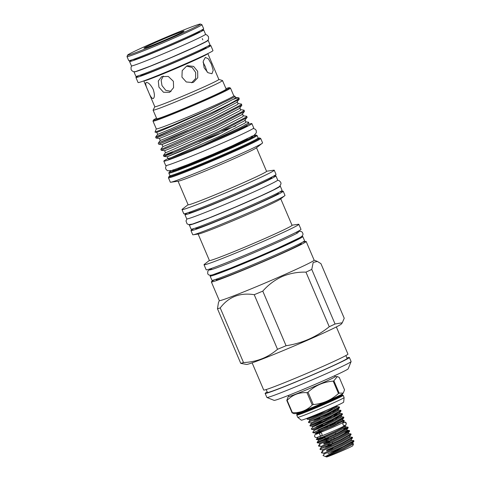 <?xml version="1.0" encoding="UTF-8"?>
<svg xmlns="http://www.w3.org/2000/svg" width="481" height="481" viewBox="0 0 481 481"><rect width="100%" height="100%" fill="white"/><g stroke="black" fill="none" stroke-linecap="round" stroke-linejoin="round"><path stroke-width="0.72" d="M321.873 433.826A1.647 1.118 68.8 0 0 320.262 432.768A1.647 1.118 68.8 0 0 319.841 434.782A1.647 1.118 68.8 0 0 321.452 435.84A1.647 1.118 68.8 0 0 321.873 433.826M343.001 424.537A1.647 1.611 57.6 0 1 343.608 422.522A1.647 1.611 57.6 0 1 345.977 423.292A1.647 1.611 57.6 0 1 345.376 425.306A1.647 1.611 57.6 0 1 343.001 424.537M200.739 30.556A40.29 1.407 156.9 0 1 201.792 30.225A40.29 1.407 156.9 0 1 203.679 29.882A40.29 1.407 156.9 0 1 172.805 44.565A40.29 1.407 156.9 0 1 131.439 61.153A40.29 1.407 156.9 0 1 129.551 61.496A40.29 1.407 156.9 0 1 132.071 59.848M203.679 29.882L205.543 34.259A40.29 1.407 156.9 0 1 174.669 48.942A40.29 1.407 156.9 0 1 133.303 65.53A40.29 1.407 156.9 0 1 131.421 65.873L129.551 61.496M198.034 31.926A35.588 1.245 156.9 0 1 199.344 31.728A35.588 1.245 156.9 0 1 172.078 44.691A35.588 1.245 156.9 0 1 135.546 59.349A35.588 1.245 156.9 0 1 133.88 59.65L133.724 59.277M338.185 422.156L331 424.933A17.214 0.601 -23.1 0 0 329.738 425.463M327.814 426.286A17.214 0.601 -23.1 0 0 324.026 427.934M331 424.933L329.641 425.451M327.946 426.106L326.779 426.557M323.923 427.693L317.911 430.038L333.183 423.003L343.741 417.081L343.656 417.923L333.375 423.454C318.182 430.76 305.17 435.93 318.512 430.411L320.124 430.988L315.692 433.501L333.916 425.763L344.312 420.418L342.803 420.099L342.55 419.474L343.879 417.7M343.741 417.081L341.366 416.732L341.113 416.107L342.448 414.333L331.938 420.087L311.916 429.19L322.679 424.777L313.173 428.649M335.936 419.216L325.348 423.19M322.486 424.326L316.474 426.671L331.746 419.636L342.304 413.714L342.448 414.333M342.304 413.714L339.929 413.359L339.676 412.74L341.011 410.966L330.501 416.72L315.229 423.755L321.242 421.41L311.742 425.282M339.261 414.249L323.911 419.823M321.049 420.959L310.287 425.366L330.309 416.269L340.873 410.347L341.011 410.966M340.873 410.347L338.492 409.992L338.239 409.373L337.115 409.241M333.062 412.482L322.474 416.456M331.499 408.086L312.361 417.021L334.566 408.616M319.612 417.592L308.85 421.999L328.878 412.902L339.436 406.974L339.352 407.822L329.07 413.353L313.792 420.388L319.805 418.043M339.436 406.974L337.055 406.625L336.652 405.748M320.124 430.988L315.187 432.99L312.981 432.72L312.788 432.269L314.123 430.495L332.191 422.15L341.3 417.171L341.366 416.726M314.61 432.016L318.512 430.411M330.098 423.154L313.75 429.623L311.544 429.353L311.351 428.902L312.686 427.128L330.754 418.783L339.863 413.804L339.929 413.359M328.661 419.787L312.313 426.256L310.113 425.986L309.92 425.535L311.249 423.761L329.317 415.416L338.426 410.437L338.492 409.992M311.249 423.761L310.876 422.889L308.676 422.619L308.483 422.168L309.812 420.394L327.886 412.049L336.989 407.07L337.055 406.625M309.812 420.394L309.439 419.522L307.239 419.252L307.046 418.801L319.258 413.371M308.868 418.548L318.368 414.676M315.692 433.501L316.823 433.634A14.063 0.493 -23.1 0 0 333.802 426.869A14.063 0.493 -23.1 0 0 342.652 422.619L344.312 420.418M318.356 436.995A14.063 0.493 -23.1 0 0 335.239 430.236A14.063 0.493 -23.1 0 0 344.101 425.95L343.873 425.414M344.095 425.932L345.382 426.256L336.165 431.03C321.753 437.716 309.181 442.484 320.887 437.349M343.181 428.818L347.805 427.549M328.228 437.794L317.472 442.207L337.494 433.104L348.052 427.182L347.967 428.024L337.686 433.555L317.664 442.658L328.421 438.245M348.052 427.182L345.677 426.833L345.605 427.272L336.502 432.251L318.434 440.596L317.099 442.376L318.729 441.666M330.97 452.062L343.236 446.572L353.794 440.65L353.715 441.492L325.763 456.313C327.26 456.577 336.171 452.471 343.674 449.08L353.541 443.849L352.856 443.668L352.789 444.107L344.119 448.875M353.794 440.65L351.419 440.301L351.352 440.74L342.244 445.719L324.176 454.064L323.058 455.567L326.509 456.95A14.286 0.499 -23.1 0 0 343.777 450.084A14.286 0.499 -23.1 0 0 352.777 445.749L353.541 443.849M332.539 447.895L326.527 450.24L341.799 443.205L352.363 437.283L352.555 437.734L341.997 443.656L326.719 450.691L332.732 448.346M352.363 437.283L349.982 436.934L349.915 437.373L340.807 442.352L322.739 450.697L321.41 452.477L323.04 451.767M331.102 444.528L320.34 448.941L340.368 439.838L350.926 433.916L351.118 434.367L340.56 440.289L325.282 447.324L331.295 444.979M350.926 433.916L348.545 433.567L348.478 434.006L339.376 438.985L321.302 447.33L319.973 449.11L321.603 448.4M344.618 432.185L349.236 430.916M329.665 441.161L323.659 443.506L338.931 436.471L349.489 430.549L349.404 431.391L339.123 436.922L323.851 443.957L329.858 441.612M349.489 430.549L346.44 431.084M327.94 453.619A17.214 0.601 -23.1 0 0 340.127 448.593M352.501 437.902L350.98 439.868L341.871 444.847L323.803 453.192L321.603 452.928L321.41 452.477M351.064 434.535L349.543 436.501L340.434 441.48L322.366 449.825L320.166 449.561L319.973 449.11M349.627 431.168L348.106 433.134L338.997 438.113L320.929 446.458L318.729 446.194L318.536 445.743L320.166 445.033M348.19 427.801L346.669 429.767L337.566 434.746L319.498 443.091L317.292 442.827L317.099 442.376M325.186 436.52L324.976 436.099M328.878 445.184L328.427 444.131M327.447 441.817L326.623 439.887M327.898 440.349L328.349 441.408M329.335 443.716L329.786 444.775M332.78 443.404L332.323 442.334M331.343 440.037L330.892 438.967M333.802 437.596L334.265 438.678M207.732 40.284A40.29 1.407 156.9 0 1 208.129 40.32A40.29 1.407 156.9 0 1 177.255 55.002A40.29 1.407 156.9 0 1 135.889 71.591A40.29 1.407 156.9 0 1 134.007 71.934A40.29 1.407 156.9 0 1 134.253 71.627M208.129 40.32L209.999 44.697A40.29 1.407 156.9 0 1 179.124 59.379A40.29 1.407 156.9 0 1 137.758 75.968A40.29 1.407 156.9 0 1 135.87 76.311L134.007 71.934M145.003 47.992A21.795 0.764 -23.1 0 0 167.033 39.165A21.795 0.764 -23.1 0 0 184.073 31.109A21.795 0.764 -23.1 0 0 183.057 31.265A21.795 0.764 -23.1 0 0 160.335 40.386A21.795 0.764 -23.1 0 0 144.005 48.196A21.795 0.764 -23.1 0 0 145.003 47.992M198.617 24.423A39.616 1.383 -23.1 0 0 158.574 40.464A39.616 1.383 -23.1 0 0 127.597 55.117A39.616 1.383 -23.1 0 0 129.443 54.834A39.616 1.383 -23.1 0 0 170.743 38.246A39.616 1.383 -23.1 0 0 200.427 24.05A39.616 1.383 -23.1 0 0 198.617 24.423M200.427 24.05L201.87 24.627A40.717 1.425 156.9 0 1 201.912 24.663A40.717 1.425 156.9 0 1 170.713 39.502A40.717 1.425 156.9 0 1 128.914 56.265A40.717 1.425 156.9 0 1 127.014 56.614A40.717 1.425 156.9 0 1 127.014 56.554L127.597 55.117M154.822 106.728L153.108 110.101A37.728 1.317 -23.1 0 0 153.096 110.161L156.758 118.741A37.728 1.317 -23.1 0 0 158.52 118.422A37.728 1.317 -23.1 0 0 197.258 102.886A37.728 1.317 -23.1 0 0 226.166 89.141L222.505 80.555A37.728 1.317 -23.1 0 0 222.45 80.519L218.837 79.425M153.096 110.161A37.728 1.317 -23.1 0 0 154.864 109.842A37.728 1.317 -23.1 0 0 193.596 94.306A37.728 1.317 -23.1 0 0 222.505 80.555M154.828 106.752A34.8 1.215 -23.1 0 0 156.457 106.457A34.8 1.215 -23.1 0 0 192.184 92.124A34.8 1.215 -23.1 0 0 218.843 79.443L207.816 53.589A34.8 1.215 -23.1 0 1 181.066 66.3A34.8 1.215 -23.1 0 1 145.424 80.598A34.8 1.215 -23.1 0 1 143.801 80.898L154.828 106.752M153.108 98.611C151.683 98.461 150.012 95.875 148.1 90.861C145.821 86.051 145.196 83.249 146.218 82.449C148.292 82.317 150.619 84.608 153.198 89.328C154.81 94.426 154.78 97.523 153.108 98.611L153.205 98.575M138.805 75.637A40.717 1.425 -23.1 0 0 135.919 77.489L138.071 82.54A40.717 1.425 -23.1 0 0 139.971 82.191A40.717 1.425 -23.1 0 0 181.77 65.428A40.717 1.425 -23.1 0 0 212.969 50.589L210.816 45.539A40.717 1.425 -23.1 0 0 208.91 45.887A40.717 1.425 -23.1 0 0 207.479 46.344M135.919 77.489A40.717 1.425 -23.1 0 0 137.819 77.14A40.717 1.425 -23.1 0 0 179.617 60.378A40.717 1.425 -23.1 0 0 210.816 45.539M127.014 56.614L128.734 60.654A40.717 1.425 -23.1 0 0 130.64 60.305A40.717 1.425 -23.1 0 0 172.439 43.543A40.717 1.425 -23.1 0 0 203.631 28.704L201.912 24.663M344.528 389.808L339.255 377.447L337.295 376.551L333.898 380.802L339.171 393.163L343.302 393.079L344.528 389.808M292.406 412.722A29.852 1.046 156.9 0 1 292.238 412.77A29.852 1.046 156.9 0 1 292.075 412.818L286.802 400.457A29.852 1.046 -23.1 0 0 286.965 400.408A29.852 1.046 -23.1 0 0 287.133 400.36L292.406 412.722C300.228 413.017 306.842 410.443 312.247 404.996L306.974 392.634C299.11 392.237 292.496 394.817 287.133 400.36M288.414 395.424L288.84 396.434A25.18 0.878 -23.1 0 0 290.019 396.218A25.18 0.878 -23.1 0 0 315.873 385.846A25.18 0.878 -23.1 0 0 335.167 376.671L334.74 375.661M286.802 400.457L287.975 397.132L288.991 396.242M343.302 393.079L342.364 393.885A25.271 0.884 -23.1 0 1 321.633 403.559A25.271 0.884 -23.1 0 1 297.216 413.305A25.271 0.884 -23.1 0 1 296.284 413.54L293.993 413.654L292.075 412.818M343.019 395.316A25.222 0.884 156.9 0 1 343.175 395.346A25.222 0.884 156.9 0 1 323.851 404.533A25.222 0.884 156.9 0 1 297.955 414.917A25.222 0.884 156.9 0 1 296.777 415.133A25.222 0.884 156.9 0 1 296.861 415.001L296.963 414.303A24.723 0.866 156.9 0 0 298.118 414.093A24.723 0.866 156.9 0 0 323.503 403.914A24.723 0.866 156.9 0 0 342.448 394.901L343.019 395.316M298.893 417.105A25.222 0.884 156.9 0 1 297.715 417.328A25.222 0.884 156.9 0 1 297.715 417.322L301.334 420.184A23.022 0.806 156.9 0 0 302.393 419.967A23.022 0.806 156.9 0 0 325.667 410.642A23.022 0.806 156.9 0 0 343.662 402.128L344.107 397.54A25.222 0.884 156.9 0 1 344.107 397.54A25.222 0.884 156.9 0 1 324.693 406.764A25.222 0.884 156.9 0 1 298.893 417.105M272.757 176.539A49.453 1.726 156.9 0 1 273.587 176.28A49.453 1.726 156.9 0 1 275.896 175.86A49.453 1.726 156.9 0 1 238.005 193.879A49.453 1.726 156.9 0 1 187.241 214.237A49.453 1.726 156.9 0 1 184.926 214.658A49.453 1.726 156.9 0 1 187.59 212.867M275.896 175.86L277.693 180.068A49.453 1.726 156.9 0 1 239.803 198.088A49.453 1.726 156.9 0 1 189.033 218.452A49.453 1.726 156.9 0 1 186.724 218.873L184.926 214.658M280.026 186.063A49.453 1.726 156.9 0 1 280.279 186.129A49.453 1.726 156.9 0 1 242.388 204.148A49.453 1.726 156.9 0 1 191.618 224.513A49.453 1.726 156.9 0 1 189.31 224.934A49.453 1.726 156.9 0 1 189.436 224.705M280.279 186.129L282.076 190.338A49.453 1.726 156.9 0 1 244.18 208.357A49.453 1.726 156.9 0 1 193.416 228.722A49.453 1.726 156.9 0 1 191.101 229.142L189.31 224.934M301.244 236.742A50.367 1.762 156.9 0 1 302.777 236.55A50.367 1.762 156.9 0 1 264.183 254.9A50.367 1.762 156.9 0 1 212.476 275.637A50.367 1.762 156.9 0 1 210.125 276.07A50.367 1.762 156.9 0 1 211.321 275.096M302.777 236.55L304.575 240.759A50.367 1.762 156.9 0 1 265.981 259.109A50.367 1.762 156.9 0 1 214.273 279.846A50.367 1.762 156.9 0 1 211.917 280.279L210.125 276.07M248.304 124.417A47.859 1.671 156.9 0 1 249.633 123.99A47.859 1.671 156.9 0 1 251.87 123.587A47.859 1.671 156.9 0 1 215.199 141.023A47.859 1.671 156.9 0 1 166.065 160.732A47.859 1.671 156.9 0 1 163.829 161.135A47.859 1.671 156.9 0 1 168.206 158.453M251.87 123.587L253.734 127.964A47.859 1.671 156.9 0 1 217.063 145.4A47.859 1.671 156.9 0 1 167.935 165.109A47.859 1.671 156.9 0 1 165.698 165.512L163.829 161.135M265.151 393.404L266.871 397.444A45.785 1.599 -23.1 0 0 266.919 397.486A45.785 1.599 -23.1 0 0 322.258 375.481A45.785 1.599 -23.1 0 0 351.1 361.58A45.785 1.599 -23.1 0 0 351.106 361.514L349.38 357.473A45.785 1.599 156.9 0 1 320.538 371.44A45.785 1.599 156.9 0 1 265.151 393.404A45.785 1.599 156.9 0 1 267.22 391.955M351.1 361.58L348.202 368.777A40.29 1.407 156.9 0 1 322.823 381.012A40.29 1.407 156.9 0 1 274.122 400.372L266.919 397.486M345.875 355.555L347.108 358.447A43.314 1.515 156.9 0 1 313.919 374.23A43.314 1.515 156.9 0 1 269.45 392.063A43.314 1.515 156.9 0 1 267.424 392.436L266.191 389.544M342.292 322.763L341.354 324.008A51.629 1.804 156.9 0 1 300.415 343.296A51.629 1.804 156.9 0 1 248.833 363.943A51.629 1.804 156.9 0 1 246.549 364.442L240.759 363.365A57.876 2.02 -23.1 0 0 241.967 363.023A57.876 2.02 -23.1 0 0 243.512 362.536L220.22 307.93C228.667 296.837 240.001 292.424 254.227 294.697A57.876 2.02 -23.1 0 0 262.782 291.125C268.284 284.836 274.753 279.972 282.197 276.533C289.772 273.376 297.697 271.909 305.964 272.144L329.251 326.743A57.876 2.02 -23.1 0 0 335.053 324.002L311.766 269.402L313.203 262.428L317.358 261.436L320.941 263.654L344.228 318.254L342.292 322.763L335.053 324.002M169.925 175.932A49.411 1.726 -23.1 0 0 168.837 176.767A49.411 1.726 -23.1 0 0 228.607 153.126A49.411 1.726 -23.1 0 0 259.686 138.017A49.411 1.726 -23.1 0 0 258.327 138.221M259.686 138.017L260.642 138.402A50.144 1.75 156.9 0 1 260.696 138.444A50.144 1.75 156.9 0 1 229.106 153.74A50.144 1.75 156.9 0 1 168.446 177.796A50.144 1.75 156.9 0 1 168.452 177.723L168.837 176.767M171.416 170.641A47.234 1.653 -23.1 0 0 169.216 172.108A47.234 1.653 -23.1 0 0 226.353 149.513A47.234 1.653 -23.1 0 0 256.06 135.071A47.234 1.653 -23.1 0 0 253.475 135.642M256.06 135.071L257.016 135.456A47.968 1.677 156.9 0 1 257.07 135.498A47.968 1.677 156.9 0 1 226.852 150.12A47.968 1.677 156.9 0 1 168.825 173.136A47.968 1.677 156.9 0 1 168.831 173.07L169.216 172.108M200.336 142.659L168.109 156.301L167.214 156.8L167.899 158.405A43.037 1.503 -23.1 0 0 169.913 158.039A43.037 1.503 -23.1 0 0 171.452 157.546L219.36 136.339L245.232 122.895L245.953 121.994L245.142 120.094M167.214 156.8L180.153 151.521L218.5 134.319L244.366 120.875L247.126 117.268L246.705 116.288L245.929 117.238L218.266 131.529L177.279 149.838L163.438 155.417L165.476 152.699M164.622 150.697L161.267 150.294L175.09 144.703L216.077 126.401L244.414 111.49L241.763 114.767L215.891 128.211L177.549 145.412L164.622 150.697L165.47 152.711L167.352 152.038L216.757 130.231L242.622 116.787L243.35 115.885L242.538 113.985M195.124 130.435L162.903 144.084L162.007 144.583L162.867 146.603L175.805 141.324L214.147 124.122L240.019 110.678L240.74 109.776L239.929 107.876M162.007 144.583L174.94 139.304L213.287 122.102L239.159 108.658L241.811 105.381L241.492 104.07L240.716 105.02L213.053 119.312L172.072 137.62L159.181 142.653L187.71 130.399M162.013 144.589L158.646 144.174L158.231 143.2L160.263 140.482L173.196 135.215L211.544 118.013L237.416 104.569L238.137 103.668L237.325 101.768M160.263 140.494L159.397 138.474L172.336 133.195L210.678 115.993L236.55 102.549L239.304 98.942L238.564 97.805L235.209 97.402M233.664 99.254A45.972 1.605 -23.1 0 1 238.546 97.805C241.709 97.709 228.74 104.684 210.45 113.203L159.367 135.702L155.622 137.091L157.66 134.373L170.593 129.106L208.934 111.905L234.806 98.461L235.528 97.559L234.999 96.314A43.037 1.503 156.9 0 1 223.22 102.519L208.093 109.692L172.451 125.367L155.02 132.155L156.295 128.86M157.654 134.385L156.794 132.365L158.676 131.692C166.065 128.89 204.425 112.145 223.22 102.519M233.79 95.809L234.956 96.278A43.037 1.503 156.9 0 1 234.999 96.314M214.773 279.695A51.539 1.804 -23.1 0 0 211.345 281.914L219.318 300.601A51.539 1.804 -23.1 0 0 281.656 275.878A51.539 1.804 -23.1 0 0 314.129 260.161L306.156 241.474A51.539 1.804 -23.1 0 0 302.182 242.412M211.345 281.914A51.539 1.804 -23.1 0 0 273.689 257.191A51.539 1.804 -23.1 0 0 306.156 241.474M209.385 260.431L204.341 264.37A51.539 1.804 -23.1 0 0 204.028 264.76L206.175 269.793A51.539 1.804 -23.1 0 0 268.518 245.07A51.539 1.804 -23.1 0 0 300.986 229.353L298.839 224.32A51.539 1.804 -23.1 0 0 298.34 224.278L292.003 225.192M204.028 264.76A51.539 1.804 -23.1 0 0 266.372 240.037A51.539 1.804 -23.1 0 0 298.839 224.32M194.246 228.463A50.144 1.75 -23.1 0 0 190.963 230.591L192.731 234.734A50.144 1.75 -23.1 0 0 193.218 234.776L198.533 234.006A44.907 1.569 -23.1 0 0 252.423 212.428A44.907 1.569 -23.1 0 0 280.441 199.068L284.68 195.761A50.144 1.75 -23.1 0 0 284.98 195.382L283.219 191.246A50.144 1.75 -23.1 0 0 279.407 192.135M193.218 234.776A50.144 1.75 -23.1 0 0 253.391 210.678A50.144 1.75 -23.1 0 0 284.68 195.761M190.963 230.591A50.144 1.75 -23.1 0 0 251.623 206.535A50.144 1.75 -23.1 0 0 283.219 191.246M188.083 204.69L182.305 209.199A50.144 1.75 -23.1 0 0 182.004 209.578L183.784 213.756A50.144 1.75 -23.1 0 0 244.444 189.7A50.144 1.75 -23.1 0 0 276.034 174.405L274.254 170.232A50.144 1.75 -23.1 0 0 273.767 170.19L266.516 171.236M182.004 209.578A50.144 1.75 -23.1 0 0 242.665 185.522A50.144 1.75 -23.1 0 0 274.254 170.232M168.446 177.796L170.328 182.203A50.144 1.75 -23.1 0 0 170.809 182.245L178.433 181.145A42.635 1.491 -23.1 0 0 229.599 160.654A42.635 1.491 -23.1 0 0 256.199 147.974L262.271 143.236A50.144 1.75 -23.1 0 0 262.578 142.857L260.696 138.444M170.809 182.245A50.144 1.75 -23.1 0 0 230.988 158.147A50.144 1.75 -23.1 0 0 262.271 143.236M171.452 157.546C177.766 155.435 188.48 151.214 203.601 144.877A44.961 1.569 -23.1 0 0 220.52 137.59A44.961 1.569 -23.1 0 0 248.851 123.9L248.479 122.18L245.635 121.837M203.601 144.877L240.981 127.267L246.795 124.014L248.767 122.366M246.025 124.483A44.961 1.569 -23.1 0 0 244.907 124.856M198.803 141.594L222.306 132.522M235.678 125.908L221.272 131.295M156.523 118.194A41.39 1.449 -23.1 0 0 153.391 120.124L153.006 121.086A42.124 1.473 -23.1 0 0 153 121.14L156.307 128.884A42.124 1.473 -23.1 0 0 207.263 108.676A42.124 1.473 -23.1 0 0 233.796 95.833L230.495 88.089A42.124 1.473 -23.1 0 0 230.453 88.053L229.491 87.662A41.39 1.449 -23.1 0 0 225.932 88.594M153.391 120.124A41.39 1.449 -23.1 0 0 203.457 100.325A41.39 1.449 -23.1 0 0 229.491 87.662M153 121.14A42.124 1.473 -23.1 0 0 203.956 100.932A42.124 1.473 -23.1 0 0 230.495 88.089M219.3 300.577L218.434 302.729L217.472 308.76A57.876 2.02 -23.1 0 0 220.22 307.93M159.409 138.48L156.054 138.071L169.883 132.485L210.864 114.177L239.201 99.266M156.042 138.065L155.628 137.073L156.572 136.544L185.107 124.29M163.438 155.417L163.871 156.403L167.226 156.806M172.318 152.459C159.608 158.159 161.4 157.606 177.699 150.818L218.687 132.509L247.018 117.598M240.422 109.62L244.101 110.179L243.32 111.129L215.662 125.421L164.574 147.926L160.834 149.308L162.873 146.591M158.658 144.18L172.487 138.594L213.474 120.286L241.811 105.381M243.025 115.729L246.705 116.288M244.414 111.49L244.101 110.179M237.818 103.511L241.492 104.07M178.06 181.199L188.119 204.78A42.635 1.491 -23.1 0 0 239.694 184.325A42.635 1.491 -23.1 0 0 266.558 171.326L256.499 147.739M198.142 234.061L209.427 260.528A44.907 1.569 -23.1 0 0 263.75 238.979A44.907 1.569 -23.1 0 0 292.045 225.288L280.754 198.827M336.351 326.93L347.943 354.106A45.785 1.599 156.9 0 1 319.101 368.073A45.785 1.599 156.9 0 1 263.714 390.037L252.122 362.854M246.987 125.204L247.15 125.595A42.731 1.491 156.9 0 1 220.232 138.624A42.731 1.491 156.9 0 1 168.548 159.127L168.26 158.447M213.835 274.41L213.865 274.471A46.302 1.617 -23.1 0 0 269.871 252.26A46.302 1.617 -23.1 0 0 299.038 238.143M215.933 279.317L216.161 279.858A46.302 1.617 -23.1 0 0 272.168 257.648A46.302 1.617 -23.1 0 0 301.334 243.53L301.106 242.989M195.563 228.024L195.785 228.535A44.907 1.569 -23.1 0 0 250.108 206.992A44.907 1.569 -23.1 0 0 278.397 193.296L278.18 192.785M188.907 212.416L189.105 212.879A44.907 1.569 -23.1 0 0 243.428 191.336A44.907 1.569 -23.1 0 0 271.717 177.639L271.524 177.182M140.458 75.072L140.632 75.475A35.588 1.245 -23.1 0 0 142.298 75.174A35.588 1.245 -23.1 0 0 178.83 60.522A35.588 1.245 -23.1 0 0 206.096 47.553L205.928 47.15M211.357 64.111L213.215 70.304L211.959 73.725L207.954 72.697L204.106 67.797L203.216 61.213L205.357 57.431L208.399 58.838L211.357 64.111M207.131 72.048L205.261 66.582L203.108 62.259M163.293 76.052L161.147 80.297L161.989 85.606L165.789 90.332L171.08 91.372M173.388 81.301L173.587 87.686L169.679 92.304L163.516 92.274L158.928 87.157L158.297 80.988L161.712 76.629L168.296 76.443L173.388 81.301M193.578 82.215L192.665 82.546L186.285 81.974L181.944 77.134L182.197 70.623L186.682 66.047L187.59 65.717L193.596 66.402L197.661 71.326L197.751 77.736L193.578 82.215M191.612 82.792L195.587 78.547L195.683 72.469L192.135 67.46L186.568 66.101M254.227 294.697L277.519 349.296A57.876 2.02 -23.1 0 0 286.069 345.731L262.782 291.125M217.472 308.76L240.759 363.365M305.964 272.144A57.876 2.02 -23.1 0 0 311.766 269.402M286.069 345.731C302.11 343.296 316.504 336.965 329.251 326.743M243.512 362.536C256.445 362.037 267.779 357.623 277.519 349.296M346.903 357.966A45.785 1.599 156.9 0 1 349.38 357.473M333.201 381.132C323.563 381.848 315.169 385.54 308.008 392.207L313.281 404.569C322.871 403.751 331.271 400.06 338.474 393.494L333.201 381.132A29.852 1.046 -23.1 0 0 333.898 380.802M339.171 393.163A29.852 1.046 156.9 0 1 338.474 393.494M313.281 404.569A29.852 1.046 156.9 0 1 312.247 404.996M306.974 392.634A29.852 1.046 -23.1 0 0 308.008 392.207M335.696 433.958L335.233 432.864M324.849 437.716L325.3 438.768M325.914 440.205L326.737 442.135M327.723 444.45L328.174 445.502M324.579 437.085L318.061 439.724L316.318 439.496L318.145 437.073M342.4 393.855L342.298 394.558A24.723 0.866 156.9 0 1 323.352 403.565A24.723 0.866 156.9 0 1 297.967 413.744A24.723 0.866 156.9 0 1 296.813 413.955L296.963 414.303M258.501 138.318A48.701 1.702 156.9 0 1 228.397 153.192A48.701 1.702 156.9 0 1 183.946 171.729A48.701 1.702 156.9 0 1 170.743 175.553M169.823 176.196L169.877 175.589A47.968 1.677 -23.1 0 0 227.898 152.579A47.968 1.677 -23.1 0 0 258.117 137.951L257.07 135.498M252.08 136.574A43.458 1.521 156.9 0 1 225.258 149.844A43.458 1.521 156.9 0 1 173.497 169.991M177.88 168.44A42.731 1.491 -23.1 0 0 224.759 149.236A42.731 1.491 -23.1 0 0 247.414 138.781M326.389 441.33L319.871 443.963L337.939 435.618L347.041 430.639L347.114 430.2L349.314 430.465M325.763 456.313L343.308 448.214L352.417 443.235L351.479 442.911M318.434 440.596L318.061 439.724L336.129 431.373L345.382 426.256M315.668 433.483L315.187 432.99L333.255 424.639L342.55 419.474M314.123 430.495L313.75 429.623L331.818 421.272L341.113 416.107M312.686 427.128L312.313 426.256L330.381 417.905L339.676 412.74M310.876 422.889L328.944 414.538L338.053 409.565L339.574 407.599M309.439 419.522L327.507 411.171L336.616 406.198L337.181 405.507M319.408 432.13L333.628 425.517L342.737 420.538L342.803 420.093M340.049 416.919L335.57 418.308M338.612 413.552L334.133 414.941M337.175 410.185L332.696 411.574M335.738 406.818L331.259 408.207M316.161 434.265L320.262 432.768M345.376 425.306C345.827 425.607 346.128 424.849 346.278 423.027C345.154 421.885 344.246 421.615 343.56 422.228L342.749 422.492M316.672 433.615L314.748 434.962L314.61 436.538C315.356 437.56 316.264 437.83 317.328 437.337L321.452 435.84M205.291 34.566L206.68 34.836L208.453 36.598C208.61 40.777 210.047 39.658 195.671 46.681L171.741 57.275L150.264 66.15L136.851 71.104C134.379 72.288 132.461 71.783 131.097 69.595L131.054 67.093L131.818 65.909M210.209 269.901L211.652 269.522C225.661 265.632 300.084 233.026 298.262 232.341M211.303 268.476L207.852 271.05L207.684 273.527C208.267 275.306 210.095 275.667 213.185 274.609L230.002 268.392L257.064 257.209L277.459 248.304L299.332 237.903C302.525 236.243 303.619 234.62 302.633 233.026C302.056 231.247 300.222 230.886 297.132 231.944L296.482 232.149L296.915 233.165M342.971 423.304L342.67 422.595M328.042 425.974L326.773 427.723M296.777 415.133L297.715 417.322M277.567 180.291L279.208 180.67L280.76 182.305L281.036 183.76L279.635 186.43L273.418 189.941L260.888 195.857L235.083 207.197L209.494 217.773L192.418 224.092L188.66 224.627L187.043 223.809L185.991 220.923L186.971 218.933M166.366 165.518L165.536 167.544L165.795 169.053L167.442 170.761L171.879 170.508L188.053 164.52L212.891 154.257L232.046 145.893L254.082 135.275L256.331 132.804L256.241 130.525L255.351 129.281L253.277 128.451M257.473 138.57L258.592 138.336L258.117 137.951M251.533 136.706L252.17 136.592L251.677 136.201M169.877 175.589L168.825 173.136M161.249 150.282L160.834 149.308M211.742 269.498L211.303 268.464M202.814 39.857L202.273 38.588M199.344 31.728L199.188 31.355M314.111 260.137L317.358 261.436M156.8 132.365L155.02 132.155M173.01 170.358L173.07 169.733M343.175 395.346L344.107 397.534M342.298 394.558L342.448 394.901M337.295 376.551L334.932 376.647M296.813 413.955L296.242 413.546M319.498 443.091L319.871 443.963L318.536 445.743M345.418 426.208L345.677 426.833M353.938 441.269L352.603 443.043L352.856 443.668M323.803 453.192L324.176 454.064M351.166 439.676L351.425 440.301M322.366 449.825L322.739 450.697M349.729 436.309L349.988 436.934M320.929 446.458L321.302 447.33M348.292 432.942L348.551 433.567M346.855 429.575L347.114 430.2M307.046 418.801L307.563 418.109"/></g></svg>
